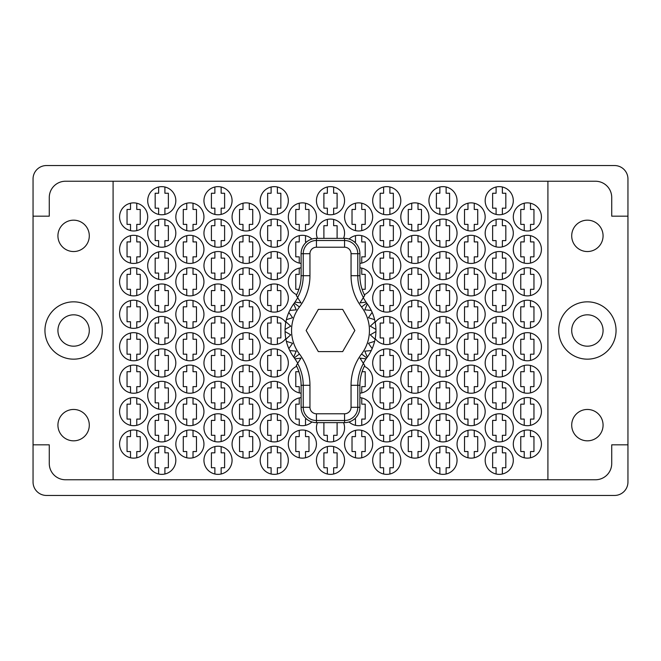 <?xml version="1.0" encoding="UTF-8"?>
<svg xmlns="http://www.w3.org/2000/svg" width="661" height="661" viewBox="0 0 661 661"><rect width="100%" height="100%" fill="white"/><g stroke="black" fill="none" stroke-linecap="round" stroke-linejoin="round"><path stroke-width="0.99" d="M57.928 235.853A15.682 15.682 0 0 0 73.611 251.544A15.682 15.682 0 0 0 89.293 235.853A15.682 15.682 0 0 0 73.611 220.171A15.682 15.682 0 0 0 57.928 235.853M57.928 330.5A15.682 15.682 0 0 0 73.611 346.182A15.682 15.682 0 0 0 89.293 330.5A15.682 15.682 0 0 0 73.611 314.818A15.682 15.682 0 0 0 57.928 330.5M57.928 425.147A15.682 15.682 0 0 0 73.611 440.829A15.682 15.682 0 0 0 89.293 425.147A15.682 15.682 0 0 0 73.611 409.456A15.682 15.682 0 0 0 57.928 425.147M603.072 425.147A15.682 15.682 0 0 1 587.389 440.829A15.682 15.682 0 0 1 571.707 425.147A15.682 15.682 0 0 1 587.389 409.456A15.682 15.682 0 0 1 603.072 425.147M603.072 330.5A15.682 15.682 0 0 1 587.389 346.182A15.682 15.682 0 0 1 571.707 330.5A15.682 15.682 0 0 1 587.389 314.818A15.682 15.682 0 0 1 603.072 330.5M603.072 235.853A15.682 15.682 0 0 1 587.389 251.544A15.682 15.682 0 0 1 571.707 235.853A15.682 15.682 0 0 1 587.389 220.171A15.682 15.682 0 0 1 603.072 235.853M558.727 330.5A28.663 28.663 0 0 0 587.389 359.163A28.663 28.663 0 0 0 616.052 330.5A28.663 28.663 0 0 0 587.389 301.837A28.663 28.663 0 0 0 558.727 330.5M44.948 330.5A28.663 28.663 0 0 0 73.611 359.163A28.663 28.663 0 0 0 102.273 330.5A28.663 28.663 0 0 0 73.611 301.837A28.663 28.663 0 0 0 44.948 330.5M513.3 444.068A14.063 14.063 0 0 0 527.354 458.131A14.063 14.063 0 0 0 541.417 444.068A14.063 14.063 0 0 0 527.354 430.014A14.063 14.063 0 0 0 513.3 444.068M485.174 460.296A14.063 14.063 0 0 0 499.237 474.358A14.063 14.063 0 0 0 513.3 460.296A14.063 14.063 0 0 0 499.237 446.233A14.063 14.063 0 0 0 485.174 460.296M457.048 444.068A14.063 14.063 0 0 0 471.111 458.131A14.063 14.063 0 0 0 485.174 444.068A14.063 14.063 0 0 0 471.111 430.014A14.063 14.063 0 0 0 457.048 444.068M400.806 444.068A14.063 14.063 0 0 0 414.868 458.131A14.063 14.063 0 0 0 428.931 444.068A14.063 14.063 0 0 0 414.868 430.014A14.063 14.063 0 0 0 400.806 444.068M344.563 444.068A14.063 14.063 0 0 0 358.626 458.131A14.063 14.063 0 0 0 372.68 444.068A14.063 14.063 0 0 0 358.626 430.014A14.063 14.063 0 0 0 344.563 444.068M513.3 411.621A14.063 14.063 0 0 0 527.354 425.684A14.063 14.063 0 0 0 541.417 411.621A14.063 14.063 0 0 0 527.354 397.558A14.063 14.063 0 0 0 513.3 411.621M457.048 411.621A14.063 14.063 0 0 0 471.111 425.684A14.063 14.063 0 0 0 485.174 411.621A14.063 14.063 0 0 0 471.111 397.558A14.063 14.063 0 0 0 457.048 411.621M400.806 411.621A14.063 14.063 0 0 0 414.868 425.684A14.063 14.063 0 0 0 428.931 411.621A14.063 14.063 0 0 0 414.868 397.558A14.063 14.063 0 0 0 400.806 411.621M349.082 421.958A14.063 14.063 0 0 0 372.68 411.621A14.063 14.063 0 0 0 359.898 397.616M513.3 379.174A14.063 14.063 0 0 0 527.354 393.237A14.063 14.063 0 0 0 541.417 379.174A14.063 14.063 0 0 0 527.354 365.112A14.063 14.063 0 0 0 513.3 379.174M457.048 379.174A14.063 14.063 0 0 0 471.111 393.237A14.063 14.063 0 0 0 485.174 379.174A14.063 14.063 0 0 0 471.111 365.112A14.063 14.063 0 0 0 457.048 379.174M400.806 379.174A14.063 14.063 0 0 0 414.868 393.237A14.063 14.063 0 0 0 428.931 379.174A14.063 14.063 0 0 0 414.868 365.112A14.063 14.063 0 0 0 400.806 379.174M359.898 393.179A14.063 14.063 0 0 0 364.31 366.318M513.3 346.728A14.063 14.063 0 0 0 527.354 360.782A14.063 14.063 0 0 0 541.417 346.728A14.063 14.063 0 0 0 527.354 332.665A14.063 14.063 0 0 0 513.3 346.728M457.048 346.728A14.063 14.063 0 0 0 471.111 360.782A14.063 14.063 0 0 0 485.174 346.728A14.063 14.063 0 0 0 471.111 332.665A14.063 14.063 0 0 0 457.048 346.728M400.806 346.728A14.063 14.063 0 0 0 414.868 360.782A14.063 14.063 0 0 0 428.931 346.728A14.063 14.063 0 0 0 414.868 332.665A14.063 14.063 0 0 0 400.806 346.728M513.3 314.272A14.063 14.063 0 0 0 527.354 328.335A14.063 14.063 0 0 0 541.417 314.272A14.063 14.063 0 0 0 527.354 300.218A14.063 14.063 0 0 0 513.3 314.272M457.048 314.272A14.063 14.063 0 0 0 471.111 328.335A14.063 14.063 0 0 0 485.174 314.272A14.063 14.063 0 0 0 471.111 300.218A14.063 14.063 0 0 0 457.048 314.272M400.806 314.272A14.063 14.063 0 0 0 414.868 328.335A14.063 14.063 0 0 0 428.931 314.272A14.063 14.063 0 0 0 414.868 300.218A14.063 14.063 0 0 0 400.806 314.272M513.3 281.826A14.063 14.063 0 0 0 527.354 295.888A14.063 14.063 0 0 0 541.417 281.826A14.063 14.063 0 0 0 527.354 267.763A14.063 14.063 0 0 0 513.3 281.826M457.048 281.826A14.063 14.063 0 0 0 471.111 295.888A14.063 14.063 0 0 0 485.174 281.826A14.063 14.063 0 0 0 471.111 267.763A14.063 14.063 0 0 0 457.048 281.826M400.806 281.826A14.063 14.063 0 0 0 414.868 295.888A14.063 14.063 0 0 0 428.931 281.826A14.063 14.063 0 0 0 414.868 267.763A14.063 14.063 0 0 0 400.806 281.826M364.31 294.682A14.063 14.063 0 0 0 359.898 267.821M513.3 249.379A14.063 14.063 0 0 0 527.354 263.442A14.063 14.063 0 0 0 541.417 249.379A14.063 14.063 0 0 0 527.354 235.316A14.063 14.063 0 0 0 513.3 249.379M457.048 249.379A14.063 14.063 0 0 0 471.111 263.442A14.063 14.063 0 0 0 485.174 249.379A14.063 14.063 0 0 0 471.111 235.316A14.063 14.063 0 0 0 457.048 249.379M400.806 249.379A14.063 14.063 0 0 0 414.868 263.442A14.063 14.063 0 0 0 428.931 249.379A14.063 14.063 0 0 0 414.868 235.316A14.063 14.063 0 0 0 400.806 249.379M359.898 263.384A14.063 14.063 0 0 0 364.261 236.498A14.063 14.063 0 0 0 349.082 239.042M513.3 216.932A14.063 14.063 0 0 0 527.354 230.986A14.063 14.063 0 0 0 541.417 216.932A14.063 14.063 0 0 0 527.354 202.869A14.063 14.063 0 0 0 513.3 216.932M457.048 216.932A14.063 14.063 0 0 0 471.111 230.986A14.063 14.063 0 0 0 485.174 216.932A14.063 14.063 0 0 0 471.111 202.869A14.063 14.063 0 0 0 457.048 216.932M400.806 216.932A14.063 14.063 0 0 0 414.868 230.986A14.063 14.063 0 0 0 428.931 216.932A14.063 14.063 0 0 0 414.868 202.869A14.063 14.063 0 0 0 400.806 216.932M344.563 216.932A14.063 14.063 0 0 0 358.626 230.986A14.063 14.063 0 0 0 372.68 216.932A14.063 14.063 0 0 0 358.626 202.869A14.063 14.063 0 0 0 344.563 216.932M428.931 460.296A14.063 14.063 0 0 0 442.994 474.358A14.063 14.063 0 0 0 457.048 460.296A14.063 14.063 0 0 0 442.994 446.233A14.063 14.063 0 0 0 428.931 460.296M372.68 460.296A14.063 14.063 0 0 0 386.743 474.358A14.063 14.063 0 0 0 400.806 460.296A14.063 14.063 0 0 0 386.743 446.233A14.063 14.063 0 0 0 372.68 460.296M485.174 427.849A14.063 14.063 0 0 0 499.237 441.912A14.063 14.063 0 0 0 513.3 427.849A14.063 14.063 0 0 0 499.237 413.786A14.063 14.063 0 0 0 485.174 427.849M428.931 427.849A14.063 14.063 0 0 0 442.994 441.912A14.063 14.063 0 0 0 457.048 427.849A14.063 14.063 0 0 0 442.994 413.786A14.063 14.063 0 0 0 428.931 427.849M372.68 427.849A14.063 14.063 0 0 0 386.743 441.912A14.063 14.063 0 0 0 400.806 427.849A14.063 14.063 0 0 0 386.743 413.786A14.063 14.063 0 0 0 372.68 427.849M485.174 395.402A14.063 14.063 0 0 0 499.237 409.456A14.063 14.063 0 0 0 513.3 395.402A14.063 14.063 0 0 0 499.237 381.339A14.063 14.063 0 0 0 485.174 395.402M428.931 395.402A14.063 14.063 0 0 0 442.994 409.456A14.063 14.063 0 0 0 457.048 395.402A14.063 14.063 0 0 0 442.994 381.339A14.063 14.063 0 0 0 428.931 395.402M372.68 395.402A14.063 14.063 0 0 0 386.743 409.456A14.063 14.063 0 0 0 400.806 395.402A14.063 14.063 0 0 0 386.743 381.339A14.063 14.063 0 0 0 372.68 395.402M485.174 362.947A14.063 14.063 0 0 0 499.237 377.01A14.063 14.063 0 0 0 513.3 362.947A14.063 14.063 0 0 0 499.237 348.884A14.063 14.063 0 0 0 485.174 362.947M428.931 362.947A14.063 14.063 0 0 0 442.994 377.01A14.063 14.063 0 0 0 457.048 362.947A14.063 14.063 0 0 0 442.994 348.884A14.063 14.063 0 0 0 428.931 362.947M372.68 362.947A14.063 14.063 0 0 0 386.743 377.01A14.063 14.063 0 0 0 400.806 362.947A14.063 14.063 0 0 0 386.743 348.884A14.063 14.063 0 0 0 372.68 362.947M485.174 330.5A14.063 14.063 0 0 0 499.237 344.563A14.063 14.063 0 0 0 513.3 330.5A14.063 14.063 0 0 0 499.237 316.437A14.063 14.063 0 0 0 485.174 330.5M428.931 330.5A14.063 14.063 0 0 0 442.994 344.563A14.063 14.063 0 0 0 457.048 330.5A14.063 14.063 0 0 0 442.994 316.437A14.063 14.063 0 0 0 428.931 330.5M375.208 338.539A14.063 14.063 0 0 0 400.806 330.5A14.063 14.063 0 0 0 375.208 322.461M485.174 298.053A14.063 14.063 0 0 0 499.237 312.116A14.063 14.063 0 0 0 513.3 298.053A14.063 14.063 0 0 0 499.237 283.99A14.063 14.063 0 0 0 485.174 298.053M428.931 298.053A14.063 14.063 0 0 0 442.994 312.116A14.063 14.063 0 0 0 457.048 298.053A14.063 14.063 0 0 0 442.994 283.99A14.063 14.063 0 0 0 428.931 298.053M372.68 298.053A14.063 14.063 0 0 0 386.743 312.116A14.063 14.063 0 0 0 400.806 298.053A14.063 14.063 0 0 0 386.743 283.99A14.063 14.063 0 0 0 372.68 298.053M485.174 265.598A14.063 14.063 0 0 0 499.237 279.661A14.063 14.063 0 0 0 513.3 265.598A14.063 14.063 0 0 0 499.237 251.544A14.063 14.063 0 0 0 485.174 265.598M428.931 265.598A14.063 14.063 0 0 0 442.994 279.661A14.063 14.063 0 0 0 457.048 265.598A14.063 14.063 0 0 0 442.994 251.544A14.063 14.063 0 0 0 428.931 265.598M372.68 265.598A14.063 14.063 0 0 0 386.743 279.661A14.063 14.063 0 0 0 400.806 265.598A14.063 14.063 0 0 0 386.743 251.544A14.063 14.063 0 0 0 372.68 265.598M485.174 233.151A14.063 14.063 0 0 0 499.237 247.214A14.063 14.063 0 0 0 513.3 233.151A14.063 14.063 0 0 0 499.237 219.088A14.063 14.063 0 0 0 485.174 233.151M428.931 233.151A14.063 14.063 0 0 0 442.994 247.214A14.063 14.063 0 0 0 457.048 233.151A14.063 14.063 0 0 0 442.994 219.088A14.063 14.063 0 0 0 428.931 233.151M372.68 233.151A14.063 14.063 0 0 0 386.743 247.214A14.063 14.063 0 0 0 400.806 233.151A14.063 14.063 0 0 0 386.743 219.088A14.063 14.063 0 0 0 372.68 233.151M485.174 200.704A14.063 14.063 0 0 0 499.237 214.767A14.063 14.063 0 0 0 513.3 200.704A14.063 14.063 0 0 0 499.237 186.642A14.063 14.063 0 0 0 485.174 200.704M316.437 200.704A14.063 14.063 0 0 0 330.5 214.767A14.063 14.063 0 0 0 344.563 200.704A14.063 14.063 0 0 0 330.5 186.642A14.063 14.063 0 0 0 316.437 200.704M260.194 200.704A14.063 14.063 0 0 0 274.257 214.767A14.063 14.063 0 0 0 288.32 200.704A14.063 14.063 0 0 0 274.257 186.642A14.063 14.063 0 0 0 260.194 200.704M203.952 200.704A14.063 14.063 0 0 0 218.006 214.767A14.063 14.063 0 0 0 232.069 200.704A14.063 14.063 0 0 0 218.006 186.642A14.063 14.063 0 0 0 203.952 200.704M147.7 200.704A14.063 14.063 0 0 0 161.763 214.767A14.063 14.063 0 0 0 175.826 200.704A14.063 14.063 0 0 0 161.763 186.642A14.063 14.063 0 0 0 147.7 200.704M343.563 238.365A14.063 14.063 0 0 0 330.5 219.088A14.063 14.063 0 0 0 317.437 238.365M260.194 233.151A14.063 14.063 0 0 0 274.257 247.214A14.063 14.063 0 0 0 288.32 233.151A14.063 14.063 0 0 0 274.257 219.088A14.063 14.063 0 0 0 260.194 233.151M203.952 233.151A14.063 14.063 0 0 0 218.006 247.214A14.063 14.063 0 0 0 232.069 233.151A14.063 14.063 0 0 0 218.006 219.088A14.063 14.063 0 0 0 203.952 233.151M147.7 233.151A14.063 14.063 0 0 0 161.763 247.214A14.063 14.063 0 0 0 175.826 233.151A14.063 14.063 0 0 0 161.763 219.088A14.063 14.063 0 0 0 147.7 233.151M260.194 265.598A14.063 14.063 0 0 0 274.257 279.661A14.063 14.063 0 0 0 288.32 265.598A14.063 14.063 0 0 0 274.257 251.544A14.063 14.063 0 0 0 260.194 265.598M203.952 265.598A14.063 14.063 0 0 0 218.006 279.661A14.063 14.063 0 0 0 232.069 265.598A14.063 14.063 0 0 0 218.006 251.544A14.063 14.063 0 0 0 203.952 265.598M147.7 265.598A14.063 14.063 0 0 0 161.763 279.661A14.063 14.063 0 0 0 175.826 265.598A14.063 14.063 0 0 0 161.763 251.544A14.063 14.063 0 0 0 147.7 265.598M260.194 298.053A14.063 14.063 0 0 0 274.257 312.116A14.063 14.063 0 0 0 288.32 298.053A14.063 14.063 0 0 0 274.257 283.99A14.063 14.063 0 0 0 260.194 298.053M203.952 298.053A14.063 14.063 0 0 0 218.006 312.116A14.063 14.063 0 0 0 232.069 298.053A14.063 14.063 0 0 0 218.006 283.99A14.063 14.063 0 0 0 203.952 298.053M147.7 298.053A14.063 14.063 0 0 0 161.763 312.116A14.063 14.063 0 0 0 175.826 298.053A14.063 14.063 0 0 0 161.763 283.99A14.063 14.063 0 0 0 147.7 298.053M285.792 322.461A14.063 14.063 0 0 0 260.194 330.5A14.063 14.063 0 0 0 285.792 338.539M203.952 330.5A14.063 14.063 0 0 0 218.006 344.563A14.063 14.063 0 0 0 232.069 330.5A14.063 14.063 0 0 0 218.006 316.437A14.063 14.063 0 0 0 203.952 330.5M147.7 330.5A14.063 14.063 0 0 0 161.763 344.563A14.063 14.063 0 0 0 175.826 330.5A14.063 14.063 0 0 0 161.763 316.437A14.063 14.063 0 0 0 147.7 330.5M260.194 362.947A14.063 14.063 0 0 0 274.257 377.01A14.063 14.063 0 0 0 288.32 362.947A14.063 14.063 0 0 0 274.257 348.884A14.063 14.063 0 0 0 260.194 362.947M203.952 362.947A14.063 14.063 0 0 0 218.006 377.01A14.063 14.063 0 0 0 232.069 362.947A14.063 14.063 0 0 0 218.006 348.884A14.063 14.063 0 0 0 203.952 362.947M147.7 362.947A14.063 14.063 0 0 0 161.763 377.01A14.063 14.063 0 0 0 175.826 362.947A14.063 14.063 0 0 0 161.763 348.884A14.063 14.063 0 0 0 147.7 362.947M260.194 395.402A14.063 14.063 0 0 0 274.257 409.456A14.063 14.063 0 0 0 288.32 395.402A14.063 14.063 0 0 0 274.257 381.339A14.063 14.063 0 0 0 260.194 395.402M203.952 395.402A14.063 14.063 0 0 0 218.006 409.456A14.063 14.063 0 0 0 232.069 395.402A14.063 14.063 0 0 0 218.006 381.339A14.063 14.063 0 0 0 203.952 395.402M147.7 395.402A14.063 14.063 0 0 0 161.763 409.456A14.063 14.063 0 0 0 175.826 395.402A14.063 14.063 0 0 0 161.763 381.339A14.063 14.063 0 0 0 147.7 395.402M317.437 422.635A14.063 14.063 0 0 0 330.5 441.912A14.063 14.063 0 0 0 343.563 422.635M260.194 427.849A14.063 14.063 0 0 0 274.257 441.912A14.063 14.063 0 0 0 288.32 427.849A14.063 14.063 0 0 0 274.257 413.786A14.063 14.063 0 0 0 260.194 427.849M203.952 427.849A14.063 14.063 0 0 0 218.006 441.912A14.063 14.063 0 0 0 232.069 427.849A14.063 14.063 0 0 0 218.006 413.786A14.063 14.063 0 0 0 203.952 427.849M147.7 427.849A14.063 14.063 0 0 0 161.763 441.912A14.063 14.063 0 0 0 175.826 427.849A14.063 14.063 0 0 0 161.763 413.786A14.063 14.063 0 0 0 147.7 427.849M316.437 460.296A14.063 14.063 0 0 0 330.5 474.358A14.063 14.063 0 0 0 344.563 460.296A14.063 14.063 0 0 0 330.5 446.233A14.063 14.063 0 0 0 316.437 460.296M260.194 460.296A14.063 14.063 0 0 0 274.257 474.358A14.063 14.063 0 0 0 288.32 460.296A14.063 14.063 0 0 0 274.257 446.233A14.063 14.063 0 0 0 260.194 460.296M203.952 460.296A14.063 14.063 0 0 0 218.006 474.358A14.063 14.063 0 0 0 232.069 460.296A14.063 14.063 0 0 0 218.006 446.233A14.063 14.063 0 0 0 203.952 460.296M288.32 216.932A14.063 14.063 0 0 0 302.374 230.986A14.063 14.063 0 0 0 316.437 216.932A14.063 14.063 0 0 0 302.374 202.869A14.063 14.063 0 0 0 288.32 216.932M232.069 216.932A14.063 14.063 0 0 0 246.132 230.986A14.063 14.063 0 0 0 260.194 216.932A14.063 14.063 0 0 0 246.132 202.869A14.063 14.063 0 0 0 232.069 216.932M175.826 216.932A14.063 14.063 0 0 0 189.889 230.986A14.063 14.063 0 0 0 203.952 216.932A14.063 14.063 0 0 0 189.889 202.869A14.063 14.063 0 0 0 175.826 216.932M119.583 216.932A14.063 14.063 0 0 0 133.646 230.986A14.063 14.063 0 0 0 147.7 216.932A14.063 14.063 0 0 0 133.646 202.869A14.063 14.063 0 0 0 119.583 216.932M311.918 239.042A14.063 14.063 0 0 0 288.32 249.379A14.063 14.063 0 0 0 301.102 263.384M232.069 249.379A14.063 14.063 0 0 0 246.132 263.442A14.063 14.063 0 0 0 260.194 249.379A14.063 14.063 0 0 0 246.132 235.316A14.063 14.063 0 0 0 232.069 249.379M175.826 249.379A14.063 14.063 0 0 0 189.889 263.442A14.063 14.063 0 0 0 203.952 249.379A14.063 14.063 0 0 0 189.889 235.316A14.063 14.063 0 0 0 175.826 249.379M119.583 249.379A14.063 14.063 0 0 0 133.646 263.442A14.063 14.063 0 0 0 147.7 249.379A14.063 14.063 0 0 0 133.646 235.316A14.063 14.063 0 0 0 119.583 249.379M301.102 267.821A14.063 14.063 0 0 0 296.69 294.682M232.069 281.826A14.063 14.063 0 0 0 246.132 295.888A14.063 14.063 0 0 0 260.194 281.826A14.063 14.063 0 0 0 246.132 267.763A14.063 14.063 0 0 0 232.069 281.826M175.826 281.826A14.063 14.063 0 0 0 189.889 295.888A14.063 14.063 0 0 0 203.952 281.826A14.063 14.063 0 0 0 189.889 267.763A14.063 14.063 0 0 0 175.826 281.826M119.583 281.826A14.063 14.063 0 0 0 133.646 295.888A14.063 14.063 0 0 0 147.7 281.826A14.063 14.063 0 0 0 133.646 267.763A14.063 14.063 0 0 0 119.583 281.826M232.069 314.272A14.063 14.063 0 0 0 246.132 328.335A14.063 14.063 0 0 0 260.194 314.272A14.063 14.063 0 0 0 246.132 300.218A14.063 14.063 0 0 0 232.069 314.272M175.826 314.272A14.063 14.063 0 0 0 189.889 328.335A14.063 14.063 0 0 0 203.952 314.272A14.063 14.063 0 0 0 189.889 300.218A14.063 14.063 0 0 0 175.826 314.272M119.583 314.272A14.063 14.063 0 0 0 133.646 328.335A14.063 14.063 0 0 0 147.7 314.272A14.063 14.063 0 0 0 133.646 300.218A14.063 14.063 0 0 0 119.583 314.272M232.069 346.728A14.063 14.063 0 0 0 246.132 360.782A14.063 14.063 0 0 0 260.194 346.728A14.063 14.063 0 0 0 246.132 332.665A14.063 14.063 0 0 0 232.069 346.728M175.826 346.728A14.063 14.063 0 0 0 189.889 360.782A14.063 14.063 0 0 0 203.952 346.728A14.063 14.063 0 0 0 189.889 332.665A14.063 14.063 0 0 0 175.826 346.728M119.583 346.728A14.063 14.063 0 0 0 133.646 360.782A14.063 14.063 0 0 0 147.7 346.728A14.063 14.063 0 0 0 133.646 332.665A14.063 14.063 0 0 0 119.583 346.728M296.69 366.318A14.063 14.063 0 0 0 301.102 393.179M232.069 379.174A14.063 14.063 0 0 0 246.132 393.237A14.063 14.063 0 0 0 260.194 379.174A14.063 14.063 0 0 0 246.132 365.112A14.063 14.063 0 0 0 232.069 379.174M175.826 379.174A14.063 14.063 0 0 0 189.889 393.237A14.063 14.063 0 0 0 203.952 379.174A14.063 14.063 0 0 0 189.889 365.112A14.063 14.063 0 0 0 175.826 379.174M119.583 379.174A14.063 14.063 0 0 0 133.646 393.237A14.063 14.063 0 0 0 147.7 379.174A14.063 14.063 0 0 0 133.646 365.112A14.063 14.063 0 0 0 119.583 379.174M301.102 397.616A14.063 14.063 0 0 0 296.739 424.502A14.063 14.063 0 0 0 311.918 421.958M232.069 411.621A14.063 14.063 0 0 0 246.132 425.684A14.063 14.063 0 0 0 260.194 411.621A14.063 14.063 0 0 0 246.132 397.558A14.063 14.063 0 0 0 232.069 411.621M175.826 411.621A14.063 14.063 0 0 0 189.889 425.684A14.063 14.063 0 0 0 203.952 411.621A14.063 14.063 0 0 0 189.889 397.558A14.063 14.063 0 0 0 175.826 411.621M119.583 411.621A14.063 14.063 0 0 0 133.646 425.684A14.063 14.063 0 0 0 147.7 411.621A14.063 14.063 0 0 0 133.646 397.558A14.063 14.063 0 0 0 119.583 411.621M288.32 444.068A14.063 14.063 0 0 0 302.374 458.131A14.063 14.063 0 0 0 316.437 444.068A14.063 14.063 0 0 0 302.374 430.014A14.063 14.063 0 0 0 288.32 444.068M232.069 444.068A14.063 14.063 0 0 0 246.132 458.131A14.063 14.063 0 0 0 260.194 444.068A14.063 14.063 0 0 0 246.132 430.014A14.063 14.063 0 0 0 232.069 444.068M175.826 444.068A14.063 14.063 0 0 0 189.889 458.131A14.063 14.063 0 0 0 203.952 444.068A14.063 14.063 0 0 0 189.889 430.014A14.063 14.063 0 0 0 175.826 444.068M428.931 200.704A14.063 14.063 0 0 0 442.994 214.767A14.063 14.063 0 0 0 457.048 200.704A14.063 14.063 0 0 0 442.994 186.642A14.063 14.063 0 0 0 428.931 200.704M372.68 200.704A14.063 14.063 0 0 0 386.743 214.767A14.063 14.063 0 0 0 400.806 200.704A14.063 14.063 0 0 0 386.743 186.642A14.063 14.063 0 0 0 372.68 200.704M147.7 460.296A14.063 14.063 0 0 0 161.763 474.358A14.063 14.063 0 0 0 175.826 460.296A14.063 14.063 0 0 0 161.763 446.233A14.063 14.063 0 0 0 147.7 460.296M119.583 444.068A14.063 14.063 0 0 0 133.646 458.131A14.063 14.063 0 0 0 147.7 444.068A14.063 14.063 0 0 0 133.646 430.014A14.063 14.063 0 0 0 119.583 444.068M524.223 430.369L524.223 436.607L520.761 436.607L520.761 451.537L524.223 451.537L524.223 457.776M496.097 446.588L496.097 452.835L492.635 452.835L492.635 467.757L496.097 467.757L496.097 474.003M467.98 430.369L467.98 436.607L464.518 436.607L464.518 451.537L467.98 451.537L467.98 457.776M411.729 430.369L411.729 436.607L408.267 436.607L408.267 451.537L411.729 451.537L411.729 457.776M355.486 430.369L355.486 436.607L352.024 436.607L352.024 451.537L355.486 451.537L355.486 457.776M524.223 397.914L524.223 404.16L520.761 404.16L520.761 419.082L524.223 419.082L524.223 425.329M467.98 397.914L467.98 404.16L464.518 404.16L464.518 419.082L467.98 419.082L467.98 425.329M411.729 397.914L411.729 404.16L408.267 404.16L408.267 419.082L411.729 419.082L411.729 425.329M354.379 419.082L355.486 419.082L355.486 425.329M524.223 365.467L524.223 371.713L520.761 371.713L520.761 386.635L524.223 386.635L524.223 392.882M467.98 365.467L467.98 371.713L464.518 371.713L464.518 386.635L467.98 386.635L467.98 392.882M411.729 365.467L411.729 371.713L408.267 371.713L408.267 386.635L411.729 386.635L411.729 392.882M524.223 333.02L524.223 339.258L520.761 339.258L520.761 354.189L524.223 354.189L524.223 360.435M467.98 333.02L467.98 339.258L464.518 339.258L464.518 354.189L467.98 354.189L467.98 360.435M411.729 333.02L411.729 339.258L408.267 339.258L408.267 354.189L411.729 354.189L411.729 360.435M524.223 300.565L524.223 306.811L520.761 306.811L520.761 321.742L524.223 321.742L524.223 327.98M467.98 300.565L467.98 306.811L464.518 306.811L464.518 321.742L467.98 321.742L467.98 327.98M411.729 300.565L411.729 306.811L408.267 306.811L408.267 321.742L411.729 321.742L411.729 327.98M524.223 268.118L524.223 274.365L520.761 274.365L520.761 289.287L524.223 289.287L524.223 295.533M467.98 268.118L467.98 274.365L464.518 274.365L464.518 289.287L467.98 289.287L467.98 295.533M411.729 268.118L411.729 274.365L408.267 274.365L408.267 289.287L411.729 289.287L411.729 295.533M524.223 235.671L524.223 241.918L520.761 241.918L520.761 256.84L524.223 256.84L524.223 263.086M467.98 235.671L467.98 241.918L464.518 241.918L464.518 256.84L467.98 256.84L467.98 263.086M411.729 235.671L411.729 241.918L408.267 241.918L408.267 256.84L411.729 256.84L411.729 263.086M355.486 235.671L355.486 241.918L354.379 241.918M524.223 203.224L524.223 209.463L520.761 209.463L520.761 224.393L524.223 224.393L524.223 230.631M467.98 203.224L467.98 209.463L464.518 209.463L464.518 224.393L467.98 224.393L467.98 230.631M411.729 203.224L411.729 209.463L408.267 209.463L408.267 224.393L411.729 224.393L411.729 230.631M355.486 203.224L355.486 209.463L352.024 209.463L352.024 224.393L355.486 224.393L355.486 230.631M439.854 446.588L439.854 452.835L436.392 452.835L436.392 467.757L439.854 467.757L439.854 474.003M383.611 446.588L383.611 452.835L380.149 452.835L380.149 467.757L383.611 467.757L383.611 474.003M496.097 414.141L496.097 420.388L492.635 420.388L492.635 435.31L496.097 435.31L496.097 441.556M439.854 414.141L439.854 420.388L436.392 420.388L436.392 435.31L439.854 435.31L439.854 441.556M383.611 414.141L383.611 420.388L380.149 420.388L380.149 435.31L383.611 435.31L383.611 441.556M496.097 381.694L496.097 387.933L492.635 387.933L492.635 402.863L496.097 402.863L496.097 409.101M439.854 381.694L439.854 387.933L436.392 387.933L436.392 402.863L439.854 402.863L439.854 409.101M383.611 381.694L383.611 387.933L380.149 387.933L380.149 402.863L383.611 402.863L383.611 409.101M496.097 349.239L496.097 355.486L492.635 355.486L492.635 370.416L496.097 370.416L496.097 376.654M439.854 349.239L439.854 355.486L436.392 355.486L436.392 370.416L439.854 370.416L439.854 376.654M383.611 349.239L383.611 355.486L380.149 355.486L380.149 370.416L383.611 370.416L383.611 376.654M496.097 316.793L496.097 323.039L492.635 323.039L492.635 337.961L496.097 337.961L496.097 344.207M439.854 316.793L439.854 323.039L436.392 323.039L436.392 337.961L439.854 337.961L439.854 344.207M383.611 316.793L383.611 323.039L380.149 323.039L380.149 337.961L383.611 337.961L383.611 344.207M496.097 284.346L496.097 290.584L492.635 290.584L492.635 305.514L496.097 305.514L496.097 311.761M439.854 284.346L439.854 290.584L436.392 290.584L436.392 305.514L439.854 305.514L439.854 311.761M383.611 284.346L383.611 290.584L380.149 290.584L380.149 305.514L383.611 305.514L383.611 311.761M496.097 251.899L496.097 258.137L492.635 258.137L492.635 273.067L496.097 273.067L496.097 279.306M439.854 251.899L439.854 258.137L436.392 258.137L436.392 273.067L439.854 273.067L439.854 279.306M383.611 251.899L383.611 258.137L380.149 258.137L380.149 273.067L383.611 273.067L383.611 279.306M496.097 219.444L496.097 225.69L492.635 225.69L492.635 240.612L496.097 240.612L496.097 246.859M439.854 219.444L439.854 225.69L436.392 225.69L436.392 240.612L439.854 240.612L439.854 246.859M383.611 219.444L383.611 225.69L380.149 225.69L380.149 240.612L383.611 240.612L383.611 246.859M496.097 186.997L496.097 193.243L492.635 193.243L492.635 208.165L496.097 208.165L496.097 214.412M327.36 186.997L327.36 193.243L323.898 193.243L323.898 208.165L327.36 208.165L327.36 214.412M271.117 186.997L271.117 193.243L267.655 193.243L267.655 208.165L271.117 208.165L271.117 214.412M214.875 186.997L214.875 193.243L211.413 193.243L211.413 208.165L214.875 208.165L214.875 214.412M158.632 186.997L158.632 193.243L155.17 193.243L155.17 208.165L158.632 208.165L158.632 214.412M327.36 219.444L327.36 225.69L323.898 225.69L323.898 238.365M271.117 219.444L271.117 225.69L267.655 225.69L267.655 240.612L271.117 240.612L271.117 246.859M214.875 219.444L214.875 225.69L211.413 225.69L211.413 240.612L214.875 240.612L214.875 246.859M158.632 219.444L158.632 225.69L155.17 225.69L155.17 240.612L158.632 240.612L158.632 246.859M271.117 251.899L271.117 258.137L267.655 258.137L267.655 273.067L271.117 273.067L271.117 279.306M214.875 251.899L214.875 258.137L211.413 258.137L211.413 273.067L214.875 273.067L214.875 279.306M158.632 251.899L158.632 258.137L155.17 258.137L155.17 273.067L158.632 273.067L158.632 279.306M271.117 284.346L271.117 290.584L267.655 290.584L267.655 305.514L271.117 305.514L271.117 311.761M214.875 284.346L214.875 290.584L211.413 290.584L211.413 305.514L214.875 305.514L214.875 311.761M158.632 284.346L158.632 290.584L155.17 290.584L155.17 305.514L158.632 305.514L158.632 311.761M271.117 316.793L271.117 323.039L267.655 323.039L267.655 337.961L271.117 337.961L271.117 344.207M214.875 316.793L214.875 323.039L211.413 323.039L211.413 337.961L214.875 337.961L214.875 344.207M158.632 316.793L158.632 323.039L155.17 323.039L155.17 337.961L158.632 337.961L158.632 344.207M271.117 349.239L271.117 355.486L267.655 355.486L267.655 370.416L271.117 370.416L271.117 376.654M214.875 349.239L214.875 355.486L211.413 355.486L211.413 370.416L214.875 370.416L214.875 376.654M158.632 349.239L158.632 355.486L155.17 355.486L155.17 370.416L158.632 370.416L158.632 376.654M271.117 381.694L271.117 387.933L267.655 387.933L267.655 402.863L271.117 402.863L271.117 409.101M214.875 381.694L214.875 387.933L211.413 387.933L211.413 402.863L214.875 402.863L214.875 409.101M158.632 381.694L158.632 387.933L155.17 387.933L155.17 402.863L158.632 402.863L158.632 409.101M323.898 422.635L323.898 435.31L327.36 435.31L327.36 441.556M271.117 414.141L271.117 420.388L267.655 420.388L267.655 435.31L271.117 435.31L271.117 441.556M214.875 414.141L214.875 420.388L211.413 420.388L211.413 435.31L214.875 435.31L214.875 441.556M158.632 414.141L158.632 420.388L155.17 420.388L155.17 435.31L158.632 435.31L158.632 441.556M327.36 446.588L327.36 452.835L323.898 452.835L323.898 467.757L327.36 467.757L327.36 474.003M271.117 446.588L271.117 452.835L267.655 452.835L267.655 467.757L271.117 467.757L271.117 474.003M214.875 446.588L214.875 452.835L211.413 452.835L211.413 467.757L214.875 467.757L214.875 474.003M299.243 203.224L299.243 209.463L295.781 209.463L295.781 224.393L299.243 224.393L299.243 230.631M242.992 203.224L242.992 209.463L239.538 209.463L239.538 224.393L242.992 224.393L242.992 230.631M186.749 203.224L186.749 209.463L183.287 209.463L183.287 224.393L186.749 224.393L186.749 230.631M130.506 203.224L130.506 209.463L127.044 209.463L127.044 224.393L130.506 224.393L130.506 230.631M299.243 235.671L299.243 241.918L295.781 241.918L295.781 256.84L299.243 256.84L299.243 263.086M242.992 235.671L242.992 241.918L239.538 241.918L239.538 256.84L242.992 256.84L242.992 263.086M186.749 235.671L186.749 241.918L183.287 241.918L183.287 256.84L186.749 256.84L186.749 263.086M130.506 235.671L130.506 241.918L127.044 241.918L127.044 256.84L130.506 256.84L130.506 263.086M299.243 268.118L299.243 274.365L295.781 274.365L295.781 289.287L298.896 289.287M242.992 268.118L242.992 274.365L239.538 274.365L239.538 289.287L242.992 289.287L242.992 295.533M186.749 268.118L186.749 274.365L183.287 274.365L183.287 289.287L186.749 289.287L186.749 295.533M130.506 268.118L130.506 274.365L127.044 274.365L127.044 289.287L130.506 289.287L130.506 295.533M242.992 300.565L242.992 306.811L239.538 306.811L239.538 321.742L242.992 321.742L242.992 327.98M186.749 300.565L186.749 306.811L183.287 306.811L183.287 321.742L186.749 321.742L186.749 327.98M130.506 300.565L130.506 306.811L127.044 306.811L127.044 321.742L130.506 321.742L130.506 327.98M242.992 333.02L242.992 339.258L239.538 339.258L239.538 354.189L242.992 354.189L242.992 360.435M186.749 333.02L186.749 339.258L183.287 339.258L183.287 354.189L186.749 354.189L186.749 360.435M130.506 333.02L130.506 339.258L127.044 339.258L127.044 354.189L130.506 354.189L130.506 360.435M298.896 371.713L295.781 371.713L295.781 386.635L299.243 386.635L299.243 392.882M242.992 365.467L242.992 371.713L239.538 371.713L239.538 386.635L242.992 386.635L242.992 392.882M186.749 365.467L186.749 371.713L183.287 371.713L183.287 386.635L186.749 386.635L186.749 392.882M130.506 365.467L130.506 371.713L127.044 371.713L127.044 386.635L130.506 386.635L130.506 392.882M299.243 397.914L299.243 404.16L295.781 404.16L295.781 419.082L299.243 419.082L299.243 425.329M242.992 397.914L242.992 404.16L239.538 404.16L239.538 419.082L242.992 419.082L242.992 425.329M186.749 397.914L186.749 404.16L183.287 404.16L183.287 419.082L186.749 419.082L186.749 425.329M130.506 397.914L130.506 404.16L127.044 404.16L127.044 419.082L130.506 419.082L130.506 425.329M299.243 430.369L299.243 436.607L295.781 436.607L295.781 451.537L299.243 451.537L299.243 457.776M242.992 430.369L242.992 436.607L239.538 436.607L239.538 451.537L242.992 451.537L242.992 457.776M186.749 430.369L186.749 436.607L183.287 436.607L183.287 451.537L186.749 451.537L186.749 457.776M439.854 186.997L439.854 193.243L436.392 193.243L436.392 208.165L439.854 208.165L439.854 214.412M383.611 186.997L383.611 193.243L380.149 193.243L380.149 208.165L383.611 208.165L383.611 214.412M158.632 446.588L158.632 452.835L155.17 452.835L155.17 467.757L158.632 467.757L158.632 474.003M130.506 430.369L130.506 436.607L127.044 436.607L127.044 451.537L130.506 451.537L130.506 457.776M614.54 165.547L46.46 165.547A13.41 13.41 0 0 0 33.05 178.966L33.05 482.034A13.41 13.41 0 0 0 46.46 495.453L614.54 495.453A13.41 13.41 0 0 0 627.95 482.034L627.95 178.966A13.41 13.41 0 0 0 614.54 165.547M113.089 181.238L547.911 181.238L547.911 479.762L113.089 479.762L113.089 181.238L65.497 181.238A16.228 16.228 0 0 0 49.278 197.457L49.278 216.172L33.05 216.172M113.089 479.762L65.497 479.762A16.228 16.228 0 0 1 49.278 463.543L49.278 444.828L33.05 444.828M547.911 181.238L595.503 181.238A16.228 16.228 0 0 1 611.722 197.457L611.722 216.172L627.95 216.172M547.911 479.762L595.503 479.762A16.228 16.228 0 0 0 611.722 463.543L611.722 444.828L627.95 444.828M136.777 457.776L136.777 451.537L140.239 451.537L140.239 436.607L136.777 436.607L136.777 430.369M164.903 474.003L164.903 467.757L168.365 467.757L168.365 452.835L164.903 452.835L164.903 446.588M389.883 214.412L389.883 208.165L393.345 208.165L393.345 193.243L389.883 193.243L389.883 186.997M446.125 214.412L446.125 208.165L449.587 208.165L449.587 193.243L446.125 193.243L446.125 186.997M193.02 457.776L193.02 451.537L196.482 451.537L196.482 436.607L193.02 436.607L193.02 430.369M249.271 457.776L249.271 451.537L252.733 451.537L252.733 436.607L249.271 436.607L249.271 430.369M305.514 457.776L305.514 451.537L308.976 451.537L308.976 436.607L305.514 436.607L305.514 430.369M136.777 425.329L136.777 419.082L140.239 419.082L140.239 404.16L136.777 404.16L136.777 397.914M193.02 425.329L193.02 419.082L196.482 419.082L196.482 404.16L193.02 404.16L193.02 397.914M249.271 425.329L249.271 419.082L252.733 419.082L252.733 404.16L249.271 404.16L249.271 397.914M305.514 425.329L305.514 419.082L306.621 419.082M136.777 392.882L136.777 386.635L140.239 386.635L140.239 371.713L136.777 371.713L136.777 365.467M193.02 392.882L193.02 386.635L196.482 386.635L196.482 371.713L193.02 371.713L193.02 365.467M249.271 392.882L249.271 386.635L252.733 386.635L252.733 371.713L249.271 371.713L249.271 365.467M136.777 360.435L136.777 354.189L140.239 354.189L140.239 339.258L136.777 339.258L136.777 333.02M193.02 360.435L193.02 354.189L196.482 354.189L196.482 339.258L193.02 339.258L193.02 333.02M249.271 360.435L249.271 354.189L252.733 354.189L252.733 339.258L249.271 339.258L249.271 333.02M136.777 327.98L136.777 321.742L140.239 321.742L140.239 306.811L136.777 306.811L136.777 300.565M193.02 327.98L193.02 321.742L196.482 321.742L196.482 306.811L193.02 306.811L193.02 300.565M249.271 327.98L249.271 321.742L252.733 321.742L252.733 306.811L249.271 306.811L249.271 300.565M136.777 295.533L136.777 289.287L140.239 289.287L140.239 274.365L136.777 274.365L136.777 268.118M193.02 295.533L193.02 289.287L196.482 289.287L196.482 274.365L193.02 274.365L193.02 268.118M249.271 295.533L249.271 289.287L252.733 289.287L252.733 274.365L249.271 274.365L249.271 268.118M136.777 263.086L136.777 256.84L140.239 256.84L140.239 241.918L136.777 241.918L136.777 235.671M193.02 263.086L193.02 256.84L196.482 256.84L196.482 241.918L193.02 241.918L193.02 235.671M249.271 263.086L249.271 256.84L252.733 256.84L252.733 241.918L249.271 241.918L249.271 235.671M306.621 241.918L305.514 241.918L305.514 235.671M136.777 230.631L136.777 224.393L140.239 224.393L140.239 209.463L136.777 209.463L136.777 203.224M193.02 230.631L193.02 224.393L196.482 224.393L196.482 209.463L193.02 209.463L193.02 203.224M249.271 230.631L249.271 224.393L252.733 224.393L252.733 209.463L249.271 209.463L249.271 203.224M305.514 230.631L305.514 224.393L308.976 224.393L308.976 209.463L305.514 209.463L305.514 203.224M221.146 474.003L221.146 467.757L224.608 467.757L224.608 452.835L221.146 452.835L221.146 446.588M277.389 474.003L277.389 467.757L280.851 467.757L280.851 452.835L277.389 452.835L277.389 446.588M333.64 474.003L333.64 467.757L337.102 467.757L337.102 452.835L333.64 452.835L333.64 446.588M164.903 441.556L164.903 435.31L168.365 435.31L168.365 420.388L164.903 420.388L164.903 414.141M221.146 441.556L221.146 435.31L224.608 435.31L224.608 420.388L221.146 420.388L221.146 414.141M277.389 441.556L277.389 435.31L280.851 435.31L280.851 420.388L277.389 420.388L277.389 414.141M333.64 441.556L333.64 435.31L337.102 435.31L337.102 422.635M164.903 409.101L164.903 402.863L168.365 402.863L168.365 387.933L164.903 387.933L164.903 381.694M221.146 409.101L221.146 402.863L224.608 402.863L224.608 387.933L221.146 387.933L221.146 381.694M277.389 409.101L277.389 402.863L280.851 402.863L280.851 387.933L277.389 387.933L277.389 381.694M164.903 376.654L164.903 370.416L168.365 370.416L168.365 355.486L164.903 355.486L164.903 349.239M221.146 376.654L221.146 370.416L224.608 370.416L224.608 355.486L221.146 355.486L221.146 349.239M277.389 376.654L277.389 370.416L280.851 370.416L280.851 355.486L277.389 355.486L277.389 349.239M164.903 344.207L164.903 337.961L168.365 337.961L168.365 323.039L164.903 323.039L164.903 316.793M221.146 344.207L221.146 337.961L224.608 337.961L224.608 323.039L221.146 323.039L221.146 316.793M277.389 344.207L277.389 337.961L280.851 337.961L280.851 323.039L277.389 323.039L277.389 316.793M164.903 311.761L164.903 305.514L168.365 305.514L168.365 290.584L164.903 290.584L164.903 284.346M221.146 311.761L221.146 305.514L224.608 305.514L224.608 290.584L221.146 290.584L221.146 284.346M277.389 311.761L277.389 305.514L280.851 305.514L280.851 290.584L277.389 290.584L277.389 284.346M164.903 279.306L164.903 273.067L168.365 273.067L168.365 258.137L164.903 258.137L164.903 251.899M221.146 279.306L221.146 273.067L224.608 273.067L224.608 258.137L221.146 258.137L221.146 251.899M277.389 279.306L277.389 273.067L280.851 273.067L280.851 258.137L277.389 258.137L277.389 251.899M164.903 246.859L164.903 240.612L168.365 240.612L168.365 225.69L164.903 225.69L164.903 219.444M221.146 246.859L221.146 240.612L224.608 240.612L224.608 225.69L221.146 225.69L221.146 219.444M277.389 246.859L277.389 240.612L280.851 240.612L280.851 225.69L277.389 225.69L277.389 219.444M337.102 238.365L337.102 225.69L333.64 225.69L333.64 219.444M164.903 214.412L164.903 208.165L168.365 208.165L168.365 193.243L164.903 193.243L164.903 186.997M221.146 214.412L221.146 208.165L224.608 208.165L224.608 193.243L221.146 193.243L221.146 186.997M277.389 214.412L277.389 208.165L280.851 208.165L280.851 193.243L277.389 193.243L277.389 186.997M333.64 214.412L333.64 208.165L337.102 208.165L337.102 193.243L333.64 193.243L333.64 186.997M502.368 214.412L502.368 208.165L505.83 208.165L505.83 193.243L502.368 193.243L502.368 186.997M389.883 246.859L389.883 240.612L393.345 240.612L393.345 225.69L389.883 225.69L389.883 219.444M446.125 246.859L446.125 240.612L449.587 240.612L449.587 225.69L446.125 225.69L446.125 219.444M502.368 246.859L502.368 240.612L505.83 240.612L505.83 225.69L502.368 225.69L502.368 219.444M389.883 279.306L389.883 273.067L393.345 273.067L393.345 258.137L389.883 258.137L389.883 251.899M446.125 279.306L446.125 273.067L449.587 273.067L449.587 258.137L446.125 258.137L446.125 251.899M502.368 279.306L502.368 273.067L505.83 273.067L505.83 258.137L502.368 258.137L502.368 251.899M389.883 311.761L389.883 305.514L393.345 305.514L393.345 290.584L389.883 290.584L389.883 284.346M446.125 311.761L446.125 305.514L449.587 305.514L449.587 290.584L446.125 290.584L446.125 284.346M502.368 311.761L502.368 305.514L505.83 305.514L505.83 290.584L502.368 290.584L502.368 284.346M389.883 344.207L389.883 337.961L393.345 337.961L393.345 323.039L389.883 323.039L389.883 316.793M446.125 344.207L446.125 337.961L449.587 337.961L449.587 323.039L446.125 323.039L446.125 316.793M502.368 344.207L502.368 337.961L505.83 337.961L505.83 323.039L502.368 323.039L502.368 316.793M389.883 376.654L389.883 370.416L393.345 370.416L393.345 355.486L389.883 355.486L389.883 349.239M446.125 376.654L446.125 370.416L449.587 370.416L449.587 355.486L446.125 355.486L446.125 349.239M502.368 376.654L502.368 370.416L505.83 370.416L505.83 355.486L502.368 355.486L502.368 349.239M389.883 409.101L389.883 402.863L393.345 402.863L393.345 387.933L389.883 387.933L389.883 381.694M446.125 409.101L446.125 402.863L449.587 402.863L449.587 387.933L446.125 387.933L446.125 381.694M502.368 409.101L502.368 402.863L505.83 402.863L505.83 387.933L502.368 387.933L502.368 381.694M389.883 441.556L389.883 435.31L393.345 435.31L393.345 420.388L389.883 420.388L389.883 414.141M446.125 441.556L446.125 435.31L449.587 435.31L449.587 420.388L446.125 420.388L446.125 414.141M502.368 441.556L502.368 435.31L505.83 435.31L505.83 420.388L502.368 420.388L502.368 414.141M389.883 474.003L389.883 467.757L393.345 467.757L393.345 452.835L389.883 452.835L389.883 446.588M446.125 474.003L446.125 467.757L449.587 467.757L449.587 452.835L446.125 452.835L446.125 446.588M361.757 230.631L361.757 224.393L365.219 224.393L365.219 209.463L361.757 209.463L361.757 203.224M418.008 230.631L418.008 224.393L421.462 224.393L421.462 209.463L418.008 209.463L418.008 203.224M474.251 230.631L474.251 224.393L477.713 224.393L477.713 209.463L474.251 209.463L474.251 203.224M530.494 230.631L530.494 224.393L533.956 224.393L533.956 209.463L530.494 209.463L530.494 203.224M361.757 263.086L361.757 256.84L365.219 256.84L365.219 241.918L361.757 241.918L361.757 235.671M418.008 263.086L418.008 256.84L421.462 256.84L421.462 241.918L418.008 241.918L418.008 235.671M474.251 263.086L474.251 256.84L477.713 256.84L477.713 241.918L474.251 241.918L474.251 235.671M530.494 263.086L530.494 256.84L533.956 256.84L533.956 241.918L530.494 241.918L530.494 235.671M362.104 289.287L365.219 289.287L365.219 274.365L361.757 274.365L361.757 268.118M418.008 295.533L418.008 289.287L421.462 289.287L421.462 274.365L418.008 274.365L418.008 268.118M474.251 295.533L474.251 289.287L477.713 289.287L477.713 274.365L474.251 274.365L474.251 268.118M530.494 295.533L530.494 289.287L533.956 289.287L533.956 274.365L530.494 274.365L530.494 268.118M418.008 327.98L418.008 321.742L421.462 321.742L421.462 306.811L418.008 306.811L418.008 300.565M474.251 327.98L474.251 321.742L477.713 321.742L477.713 306.811L474.251 306.811L474.251 300.565M530.494 327.98L530.494 321.742L533.956 321.742L533.956 306.811L530.494 306.811L530.494 300.565M418.008 360.435L418.008 354.189L421.462 354.189L421.462 339.258L418.008 339.258L418.008 333.02M474.251 360.435L474.251 354.189L477.713 354.189L477.713 339.258L474.251 339.258L474.251 333.02M530.494 360.435L530.494 354.189L533.956 354.189L533.956 339.258L530.494 339.258L530.494 333.02M361.757 392.882L361.757 386.635L365.219 386.635L365.219 371.713L362.104 371.713M418.008 392.882L418.008 386.635L421.462 386.635L421.462 371.713L418.008 371.713L418.008 365.467M474.251 392.882L474.251 386.635L477.713 386.635L477.713 371.713L474.251 371.713L474.251 365.467M530.494 392.882L530.494 386.635L533.956 386.635L533.956 371.713L530.494 371.713L530.494 365.467M361.757 425.329L361.757 419.082L365.219 419.082L365.219 404.16L361.757 404.16L361.757 397.914M418.008 425.329L418.008 419.082L421.462 419.082L421.462 404.16L418.008 404.16L418.008 397.914M474.251 425.329L474.251 419.082L477.713 419.082L477.713 404.16L474.251 404.16L474.251 397.914M530.494 425.329L530.494 419.082L533.956 419.082L533.956 404.16L530.494 404.16L530.494 397.914M361.757 457.776L361.757 451.537L365.219 451.537L365.219 436.607L361.757 436.607L361.757 430.369M418.008 457.776L418.008 451.537L421.462 451.537L421.462 436.607L418.008 436.607L418.008 430.369M474.251 457.776L474.251 451.537L477.713 451.537L477.713 436.607L474.251 436.607L474.251 430.369M502.368 474.003L502.368 467.757L505.83 467.757L505.83 452.835L502.368 452.835L502.368 446.588M530.494 457.776L530.494 451.537L533.956 451.537L533.956 436.607L530.494 436.607L530.494 430.369M297.747 363.253L294.971 358.857A45.427 45.427 0 0 0 294.269 357.898A45.427 45.427 0 0 1 293.691 357.122L296.219 351.156L293.691 357.122A45.427 45.427 0 0 1 289.749 350.57L296.219 351.156L289.749 350.57A45.427 45.427 0 0 1 288.84 348.611L292.583 343.29L288.84 348.611A45.427 45.427 0 0 1 286.378 341.332L292.583 343.29L286.378 341.332A45.427 45.427 0 0 1 285.081 331.582L290.716 334.83L285.081 331.582A45.427 45.427 0 0 1 285.081 329.418L290.716 326.17L285.916 321.783A45.427 45.427 0 0 1 286.378 319.668L292.583 317.71L288.84 312.389A45.427 45.427 0 0 1 289.749 310.43L296.219 309.844L293.691 303.878A45.427 45.427 0 0 1 294.269 303.102A45.427 45.427 0 0 0 294.971 302.143L300.995 302.878L296.302 295.459A43.072 43.072 0 0 0 301.102 275.695L303.225 275.695L303.225 253.7A13.212 13.212 0 0 1 316.437 240.488L344.563 240.488A13.212 13.212 0 0 1 357.775 253.7L357.775 275.695A45.196 45.196 0 0 0 363.393 297.524L364.698 295.459A43.072 43.072 0 0 1 359.898 275.695L359.898 253.7L351.049 253.7A6.486 6.486 0 0 0 344.563 247.214L316.437 247.214A6.486 6.486 0 0 0 309.951 253.7L309.951 275.695A51.922 51.922 0 0 1 299.441 307.01A38.941 38.941 0 0 0 299.441 353.99A51.922 51.922 0 0 1 309.951 385.305L309.951 407.3A6.486 6.486 0 0 0 316.437 413.786L344.563 413.786A6.486 6.486 0 0 0 351.049 407.3L351.049 385.305A51.922 51.922 0 0 1 361.559 353.99A38.941 38.941 0 0 0 361.559 307.01A51.922 51.922 0 0 1 351.049 275.695L351.049 253.7M309.951 253.7L301.102 253.7L301.102 275.695M301.102 253.7A15.343 15.343 0 0 1 316.437 238.365L316.437 247.214M344.563 247.214L344.563 238.365L316.437 238.365M344.563 238.365A15.343 15.343 0 0 1 359.898 253.7M363.393 297.524L360.005 302.878L366.029 302.143A45.427 45.427 0 0 0 366.731 303.102A45.427 45.427 0 0 1 375.919 331.582L370.284 334.83L375.084 339.217A45.427 45.427 0 0 1 374.622 341.332L368.417 343.29L372.16 348.611A45.427 45.427 0 0 1 371.251 350.57L364.781 351.156L367.309 357.122A45.427 45.427 0 0 1 366.731 357.898A45.427 45.427 0 0 0 366.029 358.857L363.253 363.253M371.251 310.43L364.781 309.844L367.309 303.878L364.781 309.844L371.251 310.43M375.919 329.418L370.284 326.17L375.084 321.783L370.284 326.17L375.919 329.418M374.622 319.668L368.417 317.71L372.16 312.389L368.417 317.71L374.622 319.668M290.716 334.83L285.916 339.217L290.716 334.83M366.029 358.857L360.005 358.122L364.698 365.541A43.072 43.072 0 0 0 359.898 385.305L357.775 385.305L357.775 407.3A13.212 13.212 0 0 1 344.563 420.512L316.437 420.512A13.212 13.212 0 0 1 303.225 407.3L303.225 385.305A45.196 45.196 0 0 0 297.607 363.476L296.302 365.541A43.072 43.072 0 0 1 301.102 385.305L301.102 407.3L309.951 407.3M351.049 407.3L359.898 407.3L359.898 385.305M359.898 407.3A15.343 15.343 0 0 1 344.563 422.635L344.563 413.786M316.437 413.786L316.437 422.635L344.563 422.635M316.437 422.635A15.343 15.343 0 0 1 301.102 407.3M375.919 331.582A45.427 45.427 0 0 1 375.084 339.217L370.284 334.83L375.919 331.582M374.622 341.332A45.427 45.427 0 0 1 372.16 348.611L368.417 343.29L374.622 341.332M371.251 350.57A45.427 45.427 0 0 1 367.309 357.122L364.781 351.156L371.251 350.57M285.916 321.783A45.427 45.427 0 0 0 285.081 329.418L290.716 326.17L285.916 321.783M288.84 312.389A45.427 45.427 0 0 0 286.378 319.668L292.583 317.71L288.84 312.389M293.691 303.878A45.427 45.427 0 0 0 289.749 310.43L296.219 309.844L293.691 303.878M294.971 302.143L297.747 297.747M366.029 302.143L363.253 297.747M354.858 330.5L342.679 309.406L318.321 309.406L306.142 330.5L318.321 351.594L342.679 351.594L354.858 330.5M297.607 297.524A45.196 45.196 0 0 0 303.225 275.695L309.951 275.695M363.393 363.476A45.196 45.196 0 0 0 357.775 385.305L351.049 385.305M294.971 358.857L300.995 358.122L297.607 363.476M351.049 275.695L359.898 275.695M366.731 303.102L361.559 307.01M366.731 357.898L361.559 353.99M299.441 353.99L294.269 357.898M299.441 307.01L294.269 303.102M309.951 385.305L301.102 385.305"/></g></svg>
